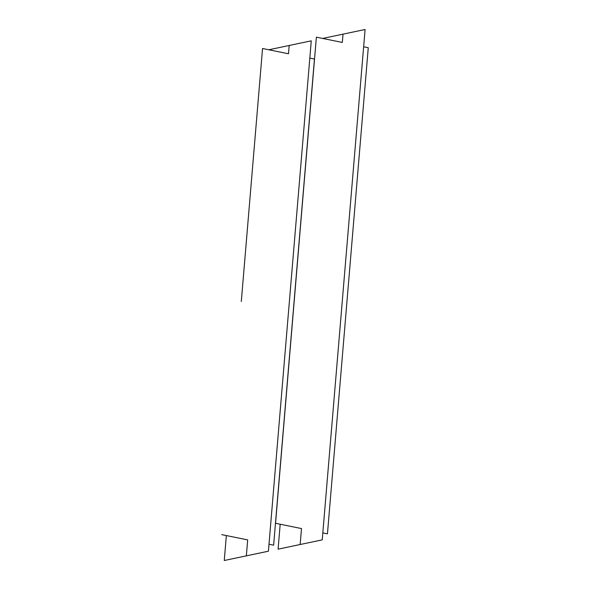 <?xml version="1.0" encoding="UTF-8"?>
<svg xmlns="http://www.w3.org/2000/svg" width="590" height="590" viewBox="0 0 590 590"><rect width="100%" height="100%" fill="white"/><g stroke="black" fill="none" stroke-linecap="round" stroke-linejoin="round"><path stroke-width="0.89" d="M322.649 38.438L343.019 34.146L342.325 42.443L316.373 37.163L342.325 42.443L343.019 34.146L365.092 29.5L322.236 539.865L300.163 544.511L301.505 528.566L275.552 523.286L301.505 528.566L300.163 544.511L278.089 549.165L280.184 524.23M226.354 535.565L224.266 560.5L246.34 555.854L247.675 539.902L221.729 534.621L247.675 539.902L246.34 555.854L268.413 551.2L311.269 40.835L268.819 49.774M242.969 281.659L262.55 48.498L288.495 53.779L289.196 45.489L288.495 53.779L262.55 48.498L241.303 301.468M347.031 300.686L327.45 533.839L322.826 532.903L327.45 533.839L368.271 47.724L363.647 46.78L368.271 47.724L348.697 280.877M316.373 37.163L275.552 523.286L316.373 37.163M273.627 545.182L314.448 59.059L309.816 58.115L314.448 59.059L273.627 545.182L268.996 544.238L273.627 545.182M296.792 270.323L295.133 290.132M293.208 312.022L294.867 292.212"/></g></svg>
